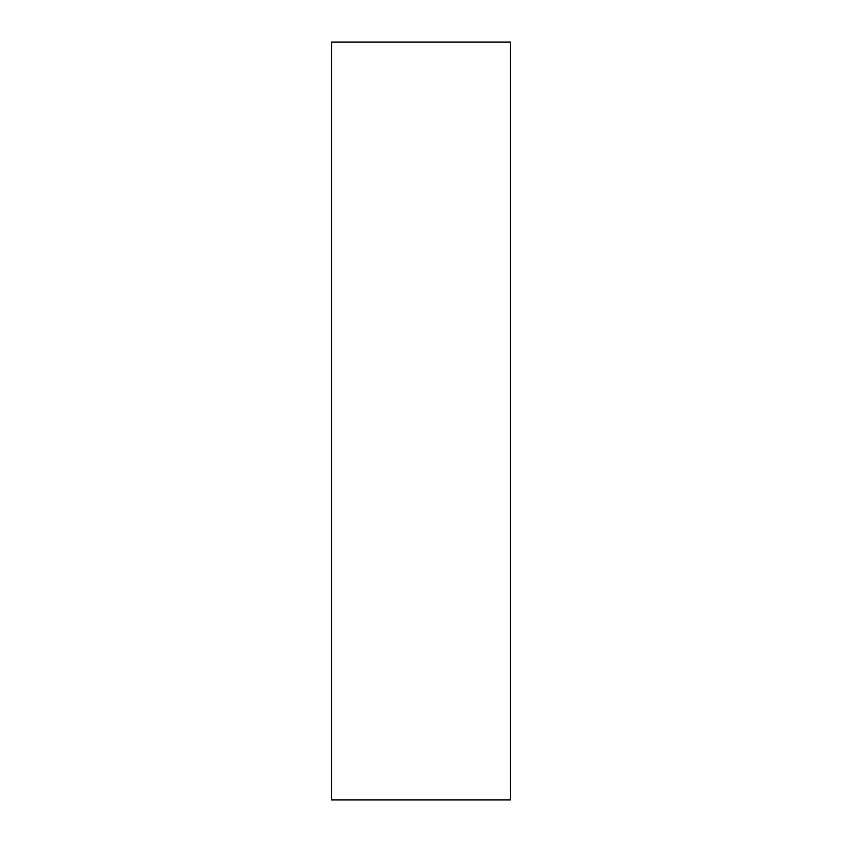 <?xml version="1.0" encoding="UTF-8"?>
<svg xmlns="http://www.w3.org/2000/svg" width="842" height="842" viewBox="0 0 842 842"><rect width="100%" height="100%" fill="white"/><g stroke="black" fill="none" stroke-linecap="round" stroke-linejoin="round"><path stroke-width="1.26" d="M510.505 42.1L331.495 42.1L331.495 799.9L510.505 799.9L510.505 42.1"/></g></svg>
